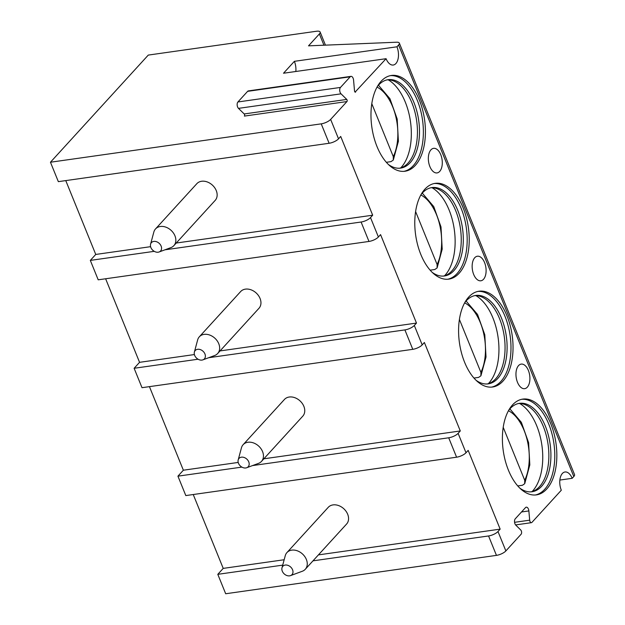 <?xml version="1.0" encoding="UTF-8"?>
<svg xmlns="http://www.w3.org/2000/svg" width="625" height="625" viewBox="0 0 625 625"><rect width="100%" height="100%" fill="white"/><g stroke="black" fill="none" stroke-linecap="round" stroke-linejoin="round"><path stroke-width="0.94" d="M295.82 71.492A12.406 6.828 81.9 0 0 294.383 61.328L283.516 73.234L386.078 58.695A12.406 6.828 81.9 0 0 393.258 65.031A12.406 6.828 81.9 0 0 396.945 46.797L398.578 45.008A7.445 2.57 -22.1 0 0 399.32 43.078A7.445 2.57 -22.1 0 0 396.727 42.211L308.516 45.852L319.383 33.945A7.445 2.57 -22.1 0 0 320.125 32.023A7.445 2.57 -22.1 0 0 316.492 31.25L148.281 55.086L50.453 162.227L321.227 123.852A7.445 2.57 -22.1 0 0 330.641 119.414L346.945 101.555A1.242 0.68 -98.1 0 0 346.758 99.422L244.195 113.953A1.242 0.68 -98.1 0 1 244.383 116.094L346.945 101.555M355.086 92.109L386.078 58.695M294.383 61.328L396.945 46.797M208.719 357.711L404.898 329.906A7.445 2.57 -22.1 0 0 414.313 325.461L416.484 323.078L380.562 234.617L378.391 237A7.445 2.57 -22.1 0 1 368.977 241.445L98.203 279.82L90.32 260.398L154.258 251.336M164.906 249.828L361.094 222.023A7.445 2.57 -22.1 0 0 370.508 217.586L372.68 215.203L340.703 136.445L338.531 138.828A7.445 2.57 -22.1 0 1 329.117 143.273L58.344 181.648L50.453 162.227M355.641 92.031A1.242 0.68 -98.1 0 1 355.383 92.18A1.242 0.68 -98.1 0 1 354.516 90.93L353.57 80.117A3.719 2.047 81.9 0 0 350.984 76.359A3.719 2.047 81.9 0 0 350.188 76.805L340.484 87.43A3.719 2.047 81.9 0 0 341.047 93.836L346.758 99.422M559.859 480.062L572.172 478.312L573.805 476.531A7.445 2.57 -22.1 0 0 574.547 474.602L399.32 43.078M572.172 478.312A12.406 6.828 81.9 0 0 564.992 471.984A12.406 6.828 81.9 0 0 561.305 490.219L531.938 522.383A2.484 1.367 81.9 0 1 531.406 522.68A2.484 1.367 81.9 0 1 529.68 520.18L528.867 510.93A3.719 2.047 81.9 0 0 526.281 507.172A3.719 2.047 81.9 0 0 525.484 507.625L515.281 518.797A3.719 2.047 81.9 0 0 515.844 525.195L520.727 529.977A2.484 1.367 81.9 0 1 521.102 534.242L505.867 550.93A7.445 2.57 -22.1 0 1 496.453 555.375L225.68 593.75L217.797 574.328L282.719 565.133M312.992 560.844L488.562 535.961A7.445 2.57 -22.1 0 0 497.984 531.516L500.156 529.133L468.18 450.383L466 452.758A7.445 2.57 -22.1 0 1 456.586 457.203L185.812 495.578L177.93 476.164L241.867 467.102M252.523 465.586L448.703 437.789A7.445 2.57 -22.1 0 0 458.117 433.344L460.289 430.961L424.375 342.5L422.195 344.883A7.445 2.57 -22.1 0 1 412.781 349.328L142.008 387.695L134.125 368.281L198.062 359.219M550.805 423.789A48.367 26.617 81.9 0 0 522.828 399.102A48.367 26.617 81.9 0 0 508.43 470.203A48.367 26.617 81.9 0 0 536.406 494.883A48.367 26.617 81.9 0 0 550.805 423.789M507 315.906A48.367 26.617 81.9 0 0 479.023 291.219A48.367 26.617 81.9 0 0 464.625 362.32A48.367 26.617 81.9 0 0 492.594 387.008A48.367 26.617 81.9 0 0 507 315.906M463.195 208.023A48.367 26.617 81.9 0 0 435.219 183.344A48.367 26.617 81.9 0 0 420.812 254.438A48.367 26.617 81.9 0 0 448.789 279.125A48.367 26.617 81.9 0 0 463.195 208.023M419.391 100.148A48.367 26.617 81.9 0 0 391.414 75.461A48.367 26.617 81.9 0 0 377.008 146.555A48.367 26.617 81.9 0 0 404.984 171.242A48.367 26.617 81.9 0 0 419.391 100.148M518.547 365.602A12.406 6.828 81.9 0 0 516.695 379.922A12.406 6.828 81.9 0 0 524.672 388.672A12.406 6.828 81.9 0 0 527.312 387.172A12.406 6.828 81.9 0 0 529.172 372.852A12.406 6.828 81.9 0 0 521.188 364.102A12.406 6.828 81.9 0 0 518.547 365.602M474.742 257.719A12.406 6.828 81.9 0 0 472.883 272.039A12.406 6.828 81.9 0 0 480.867 280.789A12.406 6.828 81.9 0 0 483.508 279.297A12.406 6.828 81.9 0 0 485.367 264.969A12.406 6.828 81.9 0 0 477.383 256.227A12.406 6.828 81.9 0 0 474.742 257.719M430.938 149.836A12.406 6.828 81.9 0 0 429.078 164.164A12.406 6.828 81.9 0 0 437.063 172.914A12.406 6.828 81.9 0 0 439.703 171.414A12.406 6.828 81.9 0 0 441.555 157.094A12.406 6.828 81.9 0 0 433.578 148.344A12.406 6.828 81.9 0 0 430.938 149.836M134.125 368.281L139.562 362.328L105.625 278.766M416.484 323.078L220.047 350.922M194.398 354.555L139.562 362.328M217.797 574.328L223.227 568.383L193.242 494.523M500.156 529.133L318.422 554.891M284.164 559.742L223.227 568.383M177.93 476.164L183.367 470.211L149.438 386.648M90.32 260.398L95.75 254.445L65.766 180.594M372.68 215.203L176.242 243.039M150.594 246.68L95.75 254.445M173.859 245.648L215.164 200.414A12.406 9.43 -137.6 0 0 216.258 190.594A12.406 9.43 -137.6 0 0 207.133 181.906A12.406 9.43 -137.6 0 0 196.836 183.68L155.531 228.922A12.406 9.43 42.4 0 1 165.828 227.141A12.406 9.43 42.4 0 1 174.953 235.828A12.406 9.43 -137.6 0 1 173.859 245.648A12.406 9.43 -137.6 0 1 170.898 247.617L159.102 251.977A6.203 4.719 -137.6 0 0 161.125 246.078A6.203 4.719 42.4 0 0 155.523 241.453A6.203 4.719 42.4 0 0 150.57 244.188L153.844 232.047A12.406 9.43 42.4 0 1 155.531 228.922M159.102 251.977A6.203 4.719 -137.6 0 1 150.875 247.531A6.203 4.719 42.4 0 1 150.57 244.188M460.289 430.961L263.852 458.805M238.203 462.437L183.367 470.211M261.469 461.414L302.773 416.172A12.406 9.43 -137.6 0 0 303.867 406.352A12.406 9.43 -137.6 0 0 294.742 397.664A12.406 9.43 -137.6 0 0 284.453 399.445L243.148 444.68A12.406 9.43 42.4 0 1 253.437 442.898A12.406 9.43 42.4 0 1 262.562 451.594A12.406 9.43 -137.6 0 1 261.469 461.414A12.406 9.43 -137.6 0 1 258.508 463.375L246.711 467.734A6.203 4.719 -137.6 0 0 248.742 461.844A6.203 4.719 42.4 0 0 243.133 457.219A6.203 4.719 42.4 0 0 238.188 459.945L241.453 447.805A12.406 9.43 42.4 0 1 243.148 444.68M246.711 467.734A6.203 4.719 -137.6 0 1 238.484 463.297A6.203 4.719 42.4 0 1 238.188 459.945M305.273 569.289L346.578 524.055A12.406 9.43 -137.6 0 0 347.672 514.234A12.406 9.43 -137.6 0 0 338.547 505.547A12.406 9.43 -137.6 0 0 328.258 507.32L286.953 552.562A12.406 9.43 42.4 0 1 297.242 550.781A12.406 9.43 42.4 0 1 306.367 559.469A12.406 9.43 -137.6 0 1 305.273 569.289A12.406 9.43 -137.6 0 1 302.312 571.258L290.516 575.617A6.203 4.719 -137.6 0 0 292.547 569.719A6.203 4.719 42.4 0 0 286.938 565.102A6.203 4.719 42.4 0 0 281.992 567.828L285.258 555.688A12.406 9.43 42.4 0 1 286.953 552.562M290.516 575.617A6.203 4.719 -137.6 0 1 282.289 571.172A6.203 4.719 42.4 0 1 281.992 567.828M217.664 353.531L258.969 308.289A12.406 9.43 -137.6 0 0 260.062 298.477A12.406 9.43 -137.6 0 0 250.938 289.781A12.406 9.43 -137.6 0 0 240.641 291.562L199.336 336.797A12.406 9.43 42.4 0 1 209.633 335.023A12.406 9.43 42.4 0 1 218.758 343.711A12.406 9.43 -137.6 0 1 217.664 353.531A12.406 9.43 -137.6 0 1 214.703 355.5L202.906 359.852A6.203 4.719 -137.6 0 0 204.938 353.961A6.203 4.719 42.4 0 0 199.328 349.336A6.203 4.719 42.4 0 0 194.383 352.07L197.648 339.922A12.406 9.43 42.4 0 1 199.336 336.797M202.906 359.852A6.203 4.719 -137.6 0 1 194.68 355.414A6.203 4.719 42.4 0 1 194.383 352.07M350.984 76.359L248.414 90.898A3.719 2.047 81.9 0 0 247.625 91.344L237.922 101.969A3.719 2.047 81.9 0 0 238.484 108.367L244.195 113.953M535.375 494.992A48.367 26.617 -98.1 0 0 548.75 424.078A48.367 26.617 81.9 0 0 521.805 399.281M508.75 410.234A44.648 24.57 81.9 0 1 519.523 403.328A44.648 24.57 81.9 0 1 545.344 426.117A44.648 24.57 -98.1 0 1 532.055 491.742A44.648 24.57 -98.1 0 1 519.789 488.109M531.023 491.844A44.648 24.57 -98.1 0 0 535.82 489.805A44.648 24.57 -98.1 0 0 543.297 426.406A44.648 24.57 81.9 0 0 523.68 404.141A44.648 24.57 81.9 0 0 518.5 403.516M519.656 403.492A48.367 26.617 81.9 0 1 536.719 425.781A48.367 26.617 -98.1 0 1 532.141 491.547M503.227 427.359L524.703 480.258L524.719 483.695L522.406 485.281L517.75 485.938M491.57 387.117A48.367 26.617 -98.1 0 0 504.945 316.195A48.367 26.617 81.9 0 0 478 291.406M464.945 302.352A44.648 24.57 81.9 0 1 475.719 295.453A44.648 24.57 81.9 0 1 501.539 318.234A44.648 24.57 -98.1 0 1 488.25 383.859A44.648 24.57 -98.1 0 1 475.984 380.227M487.219 383.969A44.648 24.57 -98.1 0 0 492.016 381.93A44.648 24.57 -98.1 0 0 499.492 318.523A44.648 24.57 81.9 0 0 479.875 296.266A44.648 24.57 81.9 0 0 474.695 295.633M475.852 295.609A48.367 26.617 81.9 0 1 492.914 317.906A48.367 26.617 -98.1 0 1 488.336 383.672M459.422 319.477L480.898 372.375L480.914 375.812L478.602 377.398L473.945 378.062M447.758 279.234A48.367 26.617 -98.1 0 0 461.141 208.32A48.367 26.617 81.9 0 0 434.195 183.523M421.141 194.469A44.648 24.57 81.9 0 1 431.914 187.57A44.648 24.57 81.9 0 1 457.734 210.359A44.648 24.57 -98.1 0 1 444.438 275.977A44.648 24.57 -98.1 0 1 432.18 272.344M443.406 276.086A44.648 24.57 -98.1 0 0 448.211 274.047A44.648 24.57 -98.1 0 0 455.68 210.648A44.648 24.57 81.9 0 0 436.07 188.383A44.648 24.57 81.9 0 0 430.891 187.758M432.047 187.727A48.367 26.617 81.9 0 1 449.109 210.023A48.367 26.617 -98.1 0 1 444.531 275.789M415.617 211.594L437.094 264.492L437.109 267.93L434.797 269.516L430.141 270.18M403.953 171.352A48.367 26.617 -98.1 0 0 417.336 100.438A48.367 26.617 81.9 0 0 390.391 75.641M377.336 86.586A44.648 24.57 81.9 0 1 388.109 79.688A44.648 24.57 81.9 0 1 413.93 102.477A44.648 24.57 -98.1 0 1 400.633 168.102A44.648 24.57 -98.1 0 1 388.375 164.461M399.602 168.203A44.648 24.57 -98.1 0 0 404.406 166.164A44.648 24.57 -98.1 0 0 411.875 102.766A44.648 24.57 81.9 0 0 392.266 80.5A44.648 24.57 81.9 0 0 387.086 79.875M388.242 79.852A48.367 26.617 81.9 0 1 405.305 102.141A48.367 26.617 -98.1 0 1 400.719 167.906M371.812 103.719L393.289 156.609L393.305 160.055L390.992 161.641L386.336 162.297M370.508 217.586L378.391 237M330.641 119.414L338.531 138.828M398.578 45.008L573.805 476.531M497.984 531.516L505.867 550.93M458.117 433.344L466 452.758M414.313 325.461L422.195 344.883M488.562 535.961L496.453 555.375M321.227 123.852L329.117 143.273M448.703 437.789L456.586 457.203M404.898 329.906L412.781 349.328M361.094 222.023L368.977 241.445M528.867 510.93L521.516 511.977M529.68 520.18L514.57 522.32M319.383 33.945L323.953 45.211M350.188 76.805L247.625 91.344M340.484 87.43L237.922 101.969M341.047 93.836L238.484 108.367M524.703 480.258A41.562 22.875 81.9 0 0 527.32 440.625A41.562 22.875 81.9 0 0 508.469 410.742M480.898 372.375A41.562 22.875 81.9 0 0 483.508 332.742A41.562 22.875 81.9 0 0 464.664 302.859M437.094 264.492A41.562 22.875 81.9 0 0 439.703 224.867A41.562 22.875 81.9 0 0 420.859 194.984M393.289 156.609A41.562 22.875 81.9 0 0 395.898 116.984A41.562 22.875 81.9 0 0 377.055 87.102M515.594 524.922L531.406 522.68M325.453 45.148L320.125 32.023M524.719 483.695L529.82 464.906L528.602 442.664L521.367 422.367L509.883 408.867M480.914 375.812L486.016 357.031L484.797 334.781L477.562 314.484L466.078 300.984M437.109 267.93L442.203 249.148L440.992 226.906L433.758 206.602L422.273 193.109M393.305 160.055L398.398 141.266L397.188 119.023L389.953 98.727L378.469 85.227"/></g></svg>
